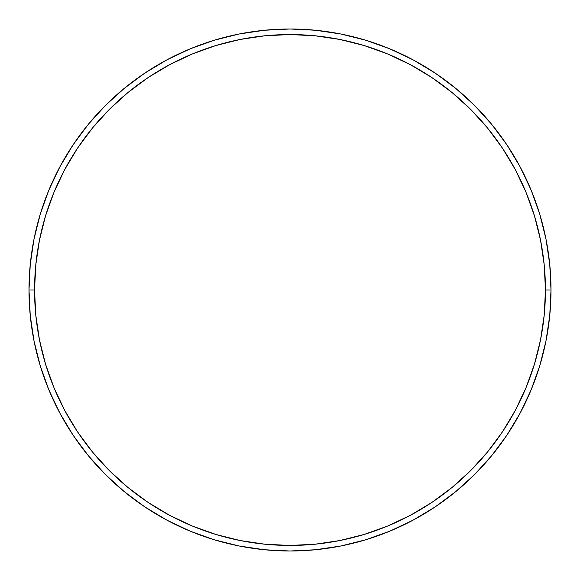 <?xml version="1.0" encoding="UTF-8"?>
<svg xmlns="http://www.w3.org/2000/svg" width="580" height="580" viewBox="0 0 580 580"><rect width="100%" height="100%" fill="white"/><g stroke="black" fill="none" stroke-linecap="round" stroke-linejoin="round"><path stroke-width="0.87" d="M29 290L34.553 290A255.446 255.446 0 0 1 290 34.553A255.446 255.446 0 0 1 545.447 290L551 290A261 261 0 0 0 290 29A261 261 0 0 0 29 290A261 261 0 0 1 290 29A261 261 0 0 1 551 290A261 261 0 0 1 290 551A261 261 0 0 1 29 290L30.254 264.415L34.017 239.083L40.237 214.237L48.865 190.117L59.82 166.968L72.986 144.993L88.247 124.424L105.444 105.444L124.424 88.247L144.993 72.986L166.968 59.82L190.117 48.865L214.237 40.237L239.083 34.017L264.415 30.254L290 29L315.585 30.254L340.917 34.017L365.762 40.237L389.883 48.865L413.033 59.82L435.007 72.986L455.575 88.247L474.556 105.444L491.753 124.424L507.014 144.993L520.18 166.968L531.135 190.117L539.762 214.237L545.983 239.083L549.746 264.415L551 290L549.746 315.585L545.983 340.917L539.762 365.762L531.135 389.883L520.18 413.033L507.014 435.007L491.753 455.575L474.556 474.556L455.575 491.753L435.007 507.014L413.033 520.18L389.883 531.135L365.762 539.762L340.917 545.983L315.585 549.746L290 551L264.415 549.746L239.083 545.983L214.237 539.762L190.117 531.135L166.968 520.18L144.993 507.014L124.424 491.753L105.444 474.556L88.247 455.575L72.986 435.007L59.82 413.033L48.865 389.883L40.237 365.762L34.017 340.917L30.254 315.585L29 290A261 261 0 0 0 290 551A261 261 0 0 0 551 290L545.447 290L544.214 264.958L540.538 240.163L534.448 215.847L526.002 192.248L515.287 169.585L502.396 148.081L487.461 127.948L470.626 109.374L452.052 92.539L431.919 77.604L410.415 64.713L387.752 53.998L364.153 45.552L339.837 39.462L315.041 35.786L290 34.553L264.958 35.786L240.163 39.462L215.847 45.552L192.248 53.998L169.585 64.713L148.081 77.604L127.948 92.539L109.374 109.374L92.539 127.948L77.604 148.081L64.713 169.585L53.998 192.248L45.552 215.847L39.462 240.163L35.786 264.958L34.553 290L35.786 315.041L39.462 339.837L45.552 364.153L53.998 387.752L64.713 410.415L77.604 431.919L92.539 452.052L109.374 470.626L127.948 487.461L148.081 502.396L169.585 515.287L192.248 526.002L215.847 534.448L240.163 540.538L264.958 544.214L290 545.447L315.041 544.214L339.837 540.538L364.153 534.448L387.752 526.002L410.415 515.287L431.919 502.396L452.052 487.461L470.626 470.626L487.461 452.052L502.396 431.919L515.287 410.415L526.002 387.752L534.448 364.153L540.538 339.837L544.214 315.041L545.447 290A255.446 255.446 0 0 1 290 545.447A255.446 255.446 0 0 1 34.553 290L29 290"/></g></svg>
